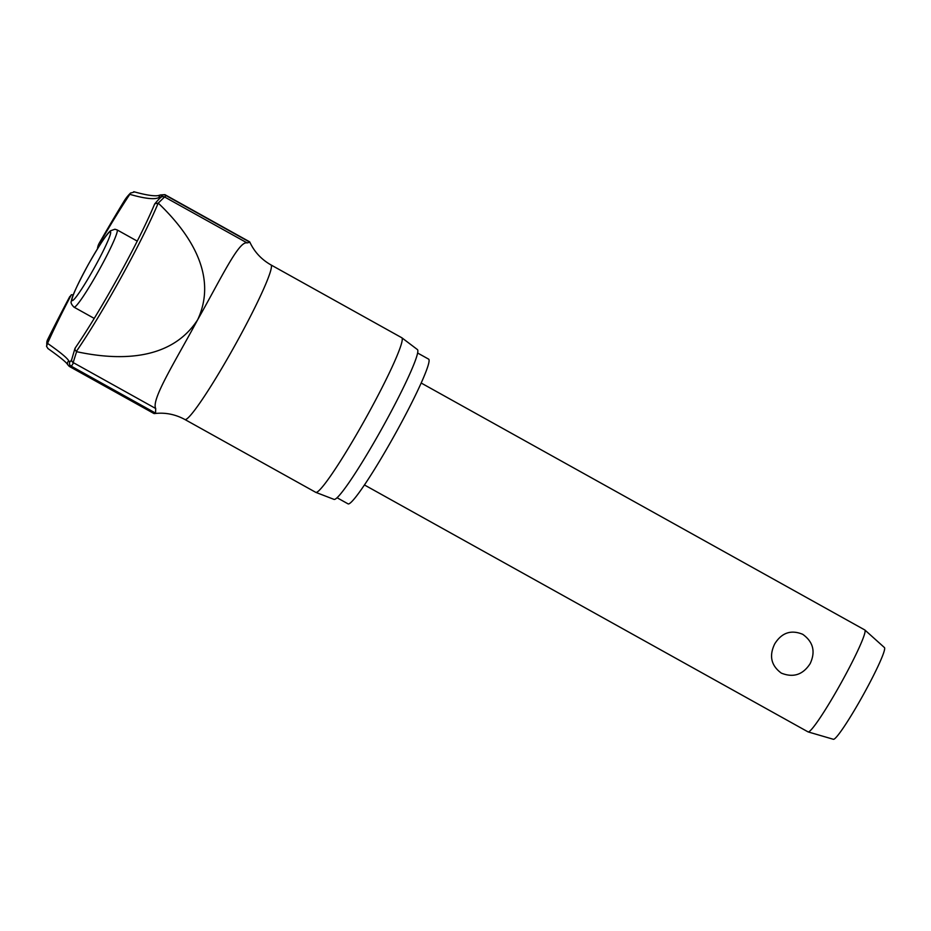<?xml version="1.0" encoding="UTF-8"?>
<svg xmlns="http://www.w3.org/2000/svg" width="931" height="931" viewBox="0 0 931 931"><rect width="100%" height="100%" fill="white"/><g stroke="black" fill="none" stroke-linecap="round" stroke-linejoin="round"><path stroke-width="1.4" d="M134.448 191.995L130.608 193.054M130.677 192.926A1870.507 265.94 28.4 0 0 124.219 200.933L129.793 194.323A170.967 24.311 -151.6 0 0 159.085 197.453A2.921 2.874 -119.8 0 1 160.528 194.94L158.049 195.626C153.522 196.266 145.434 194.951 133.773 191.705M46.911 344.668L46.841 344.807A1870.507 116.596 -150.6 0 1 47.597 339.675L46.55 346.402L47.528 343.353A123.858 10.788 119.1 0 1 71.338 294.755L69.976 296.78A1872.567 8.076 -150.9 0 1 69.802 296.524A1872.567 8.076 -150.9 0 1 70.186 296.558M48.016 348.566L46.55 346.402M417.612 353.012L428.621 359.133A82.824 7.215 119.1 0 1 396.257 432.089A82.824 7.215 119.1 0 1 348.066 503.869L337.057 497.736M249.857 242.165C254.349 251.847 261.367 259.423 270.921 264.893L401.75 337.72A88.468 7.704 119.1 0 1 401.831 337.767A88.468 7.704 119.1 0 1 367.186 415.645A88.468 7.704 119.1 0 1 315.784 492.359A88.468 7.704 119.1 0 1 315.702 492.313L184.873 419.497C175.191 414.26 165.043 412.282 154.441 413.573A98.29 8.565 -60.9 0 0 155.558 413.12L155.698 408.5C151.09 399.574 175.191 361.554 197.675 319.729C221.124 278.346 238.871 240.559 247.111 242.91L249.892 242.235A98.29 8.565 -60.9 0 0 249.857 242.165A98.29 8.565 -60.9 0 0 249.473 241.723L164.903 194.649L160.528 194.94M315.784 492.359L334.031 499.388A85.733 7.471 -60.9 0 0 383.851 425.048A85.733 7.471 -60.9 0 0 417.425 349.579L401.831 337.767M71.629 359.703A2.921 2.874 3.9 0 0 71.629 359.82L70.884 360.984A170.967 25.824 28.3 0 1 70.779 361.042A93.961 8.181 119.1 0 1 68.813 360.984A2.921 2.898 154.9 0 0 67.707 364.673L69.29 366.407L153.871 413.48A98.29 8.565 -60.9 0 0 154.441 413.573M97.464 248.81A1872.567 158.223 28.7 0 1 99.245 243.189A1872.567 158.223 28.7 0 1 100.688 241.129L100.187 242.491L100.932 243.34M73.258 294.894L71.338 294.755M68.813 360.984A170.967 10.66 29.4 0 0 47.528 343.353M70.779 361.042A2.921 2.874 58.7 0 0 70.977 366.046A173.515 26.208 -151.7 0 0 73.165 362.555L76.598 351.685L74.946 349.881L75.19 348.031C88.038 329.26 102.491 305.38 118.563 276.391C134.495 247.402 146.493 223.359 154.558 204.25L154.849 203.749C159.445 198.373 161.936 196.022 162.308 196.709A2.921 2.898 73.7 0 1 162.32 196.697A2.921 2.898 73.7 0 1 164.578 196.965A173.515 12.371 29.5 0 0 165.311 195.161A98.29 8.565 -60.9 0 0 164.903 194.649M364.44 484.958L808.05 731.882A58.327 5.086 -60.9 0 0 808.143 731.917A58.327 5.086 -60.9 0 0 841.996 681.329A58.327 5.086 -60.9 0 0 864.876 630.008A58.327 5.086 -60.9 0 0 864.783 629.95L421.184 383.025M810.168 663.617C802.941 674.777 793.328 677.943 781.318 673.113C771.112 665.584 768.913 655.831 774.72 643.88C781.691 632.696 791.024 629.507 802.731 634.314C813.24 641.878 815.719 651.642 810.168 663.617M808.143 731.917L833.396 739.295A52.497 4.574 -60.9 0 0 863.863 693.77A52.497 4.574 -60.9 0 0 884.45 647.58L864.876 630.008M76.272 351.546A110.312 9.601 -60.9 0 0 121.03 277.624A110.312 9.601 -60.9 0 0 158.189 203.144L154.849 203.749M158.189 203.144L164.578 196.965L247.111 242.91M100.187 242.491A123.858 10.788 119.1 0 1 129.793 194.323M158.479 203.342C186.968 230.574 219.111 273.749 197.675 319.729C170.117 362.496 115.491 360.064 76.598 351.685M160.993 197.325A2.921 2.898 -21.4 0 1 165.311 195.161L249.892 242.235M74.969 348.438L71.629 359.82A2.921 2.874 3.9 0 0 73.165 362.555L155.698 408.5M270.921 264.893A88.468 7.704 119.1 0 1 236.358 342.829A88.468 7.704 119.1 0 1 184.873 419.497M117.062 229.876L114.92 229.235L110.58 230.76C107.309 233.041 99.861 244.318 88.236 264.613C77.157 285.177 71.536 297.35 71.384 301.109C70.523 302.517 71.408 304.542 74.038 307.183A44.234 3.852 -60.9 0 0 74.189 307.218A44.234 3.852 -60.9 0 0 99.78 268.838A44.234 3.852 -60.9 0 0 117.062 229.876L137.253 241.117M87.549 265.894A39.37 3.433 -60.9 0 0 72.304 300.62A39.37 3.433 -60.9 0 0 95.078 266.452A39.37 3.433 -60.9 0 0 110.323 231.726A39.37 3.433 -60.9 0 0 87.549 265.894M69.29 366.407A98.29 8.565 -60.9 0 0 70.977 366.046L155.558 413.12M159.085 197.453A93.961 8.181 119.1 0 1 160.842 197.43M47.737 348.403C59.386 356.643 65.996 361.984 67.544 364.405L67.707 364.673M69.802 296.524A1872.939 1872.939 0 0 0 47.597 339.675M94.229 318.414L74.038 307.183M124.219 200.933A1872.939 1872.939 0 0 0 99.245 243.189"/></g></svg>
